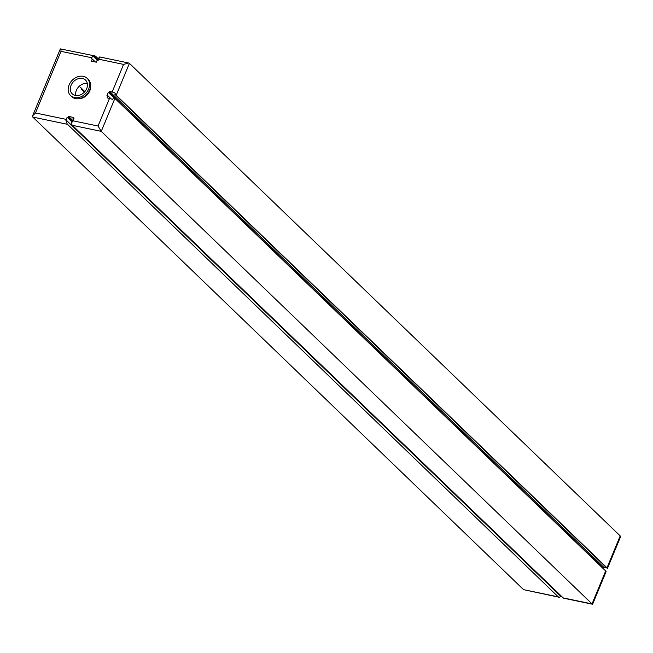 <?xml version="1.0" encoding="UTF-8"?>
<svg xmlns="http://www.w3.org/2000/svg" width="653" height="653" viewBox="0 0 653 653"><rect width="100%" height="100%" fill="white"/><g stroke="black" fill="none" stroke-linecap="round" stroke-linejoin="round"><path stroke-width="0.98" d="M72.401 125.335L101.256 131.351L592.042 603.927L563.188 597.911L72.401 125.335A3.583 1.967 101.8 0 1 71.789 121.776L72.769 121.98A3.583 1.967 101.8 0 1 73.12 120.829L74.001 118.699L73.022 118.495L73.463 117.434L68.573 116.414L68.132 117.483L67.153 117.279L66.271 119.401A3.583 1.967 101.8 0 0 65.92 120.552L66.9 120.756L560.674 596.197A3.583 1.967 -78.2 0 1 558.886 597.209A3.583 1.967 -78.2 0 1 558.299 596.891L67.512 124.315A3.583 1.967 -78.2 0 1 66.9 120.756M98.652 59.178L95.681 56.313A3.583 1.967 -78.2 0 0 95.093 55.995A3.583 1.967 -78.2 0 0 94.056 56.24L93.085 56.036A3.583 1.967 -78.2 0 0 91.795 57.774L91.355 58.835L92.334 59.039L95.395 61.986M129.425 63.349L620.203 535.925L620.35 537.256L607.821 567.498A3.583 0.98 -157.5 0 0 607.821 567.498A3.583 0.98 -157.5 0 0 607.829 567.473L607.388 568.543A3.583 0.98 -157.5 0 0 607.004 567.8L116.218 95.224L129.425 63.349L128.674 62.998L123.58 64.402L98.644 59.203L98.203 60.264L97.224 60.06L96.35 62.19L91.453 61.17L92.334 59.039M116.218 95.224A3.583 0.98 22.5 0 0 114.855 94.285L115.295 93.216A3.583 0.98 22.5 0 0 112.145 92.024L109.696 91.518L109.255 92.579L108.276 92.375L106.961 95.567L107.933 95.771L111.214 98.93M605.682 570.983L592.042 603.927L592.655 604.115L605.184 573.873A3.583 0.98 -157.5 0 0 605.192 573.848L606.066 571.726A3.583 0.98 -157.5 0 0 605.682 570.983L114.895 98.415A3.583 0.98 22.5 0 0 113.532 97.468L112.651 99.591A3.583 0.98 -157.5 0 0 109.5 98.407L107.059 97.893L107.933 95.771M78.629 98.734A10.758 8.497 -46.1 0 0 89.796 90.832A10.758 8.497 -46.1 0 0 90.628 86.269M68.573 116.414L73.128 120.805M68.132 117.483L72.777 121.948M73.022 118.495L73.781 119.23M558.299 596.891L523.575 589.651L32.797 117.075L32.65 115.744L35.466 112.977L66.271 119.401M114.895 98.415L101.256 131.351L98.056 126.029L109.5 98.407M67.153 117.279L71.83 121.784M560.217 595.046A3.583 1.967 -78.2 0 1 559.98 595.536M606.547 567.726A3.583 0.98 -157.5 0 1 606.09 567.645L603.65 567.139L603.209 568.2L602.678 568.094M523.575 589.651L558.886 597.209M563.188 597.911A3.583 1.967 101.8 0 0 563.776 598.23L592.467 604.213M95.093 55.995L60.345 48.885M60.958 49.073L60.99 51.35L35.466 112.977M98.644 59.203A3.583 1.967 -78.2 0 1 99.925 57.464L98.954 57.26A3.583 1.967 -78.2 0 1 99.982 57.015L128.674 62.998M94.056 56.24L98.211 60.239M93.085 56.036L97.273 60.068M98.954 57.26L99.517 57.807M114.855 94.285L607.388 568.543M109.696 91.518L603.65 567.139M109.255 92.579L603.209 568.2M108.276 92.375L113.614 97.509M70.589 95.575L71.642 96.587A11.95 9.444 -46.1 0 0 89.714 90.016A11.95 9.444 -46.1 0 0 88.228 79.372L87.167 78.352A11.95 9.444 -46.1 0 0 69.104 84.923A11.95 9.444 -46.1 0 0 70.589 95.575A11.95 9.444 -46.1 0 0 88.661 89.004A11.95 9.444 -46.1 0 0 87.167 78.352M86.702 88.596A9.558 7.558 -46.1 0 0 85.51 80.074A9.558 7.558 -46.1 0 0 71.055 85.331A9.558 7.558 -46.1 0 0 72.246 93.852A9.558 7.558 -46.1 0 0 86.702 88.596M87.322 83.478A9.558 7.558 -46.1 0 0 76.336 90.416A9.558 7.558 -46.1 0 0 75.715 95.526M84.857 91.608L80.352 87.265M80.988 88.996L84.155 92.049M91.795 57.774L60.99 51.35M112.145 92.024L123.58 64.402M73.12 120.829L98.056 126.029M32.797 117.075L67.512 124.315M620.203 535.925L607.004 567.8M60.337 48.902L32.674 115.695"/></g></svg>
